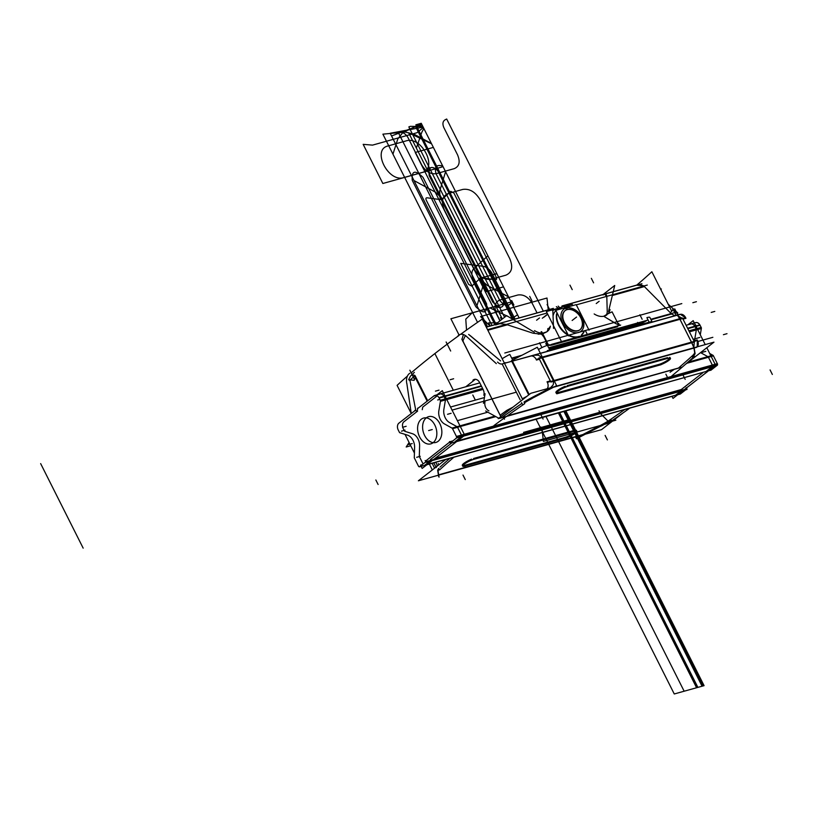 <?xml version="1.0" encoding="UTF-8"?>
<svg xmlns="http://www.w3.org/2000/svg" width="813" height="813" viewBox="0 0 813 813"><rect width="100%" height="100%" fill="white"/><g stroke="black" fill="none" stroke-linecap="round" stroke-linejoin="round"><path stroke-width="1.22" d="M465.768 386.785L474.833 379.722M594.171 313.95A15.457 10.742 52.1 0 0 606.986 314.783M608.012 313.818A15.457 10.742 52.1 0 0 610.024 309.529M606.701 314.529L607.25 312.111M675.959 311.277L677.808 312.975L676.934 313.218M675.003 310.414L668.164 304.164M647.27 285.058L576.305 304.865M547.119 313.015L487.546 329.651M496.316 363.635L465.768 335.728M617.728 326.704L551.295 345.24M550.228 345.413L549.1 345.332A2.581 2.388 -86.7 0 0 550.889 344.631M547.586 344.072L549.009 345.301M541.58 334.184L533.074 333.218L541.58 334.184L533.074 333.218L541.58 334.184L543.836 336.978M532.403 333.005L507.393 324.804L487.851 330.261L507.393 324.804L487.851 330.261L507.393 324.804L532.403 333.005L507.393 324.804M469.843 335.291L500.605 360.901L468.654 334.428M511.905 358.584L519.7 356.409L511.905 358.584M548.907 348.259L645.522 321.287L548.907 348.259M651.04 319.753L671.589 314.011L651.04 319.753M670.308 312.7L644.363 286.572L670.308 312.7L644.363 286.572L670.308 312.7L644.363 286.572L612.341 295.515L644.363 286.572L643.327 285.678L644.363 286.572L643.327 285.678L644.363 286.572L612.341 295.515M606.813 297.05L607.24 311.694M616.884 324.143L604.354 316.664L616.203 323.838M617.728 324.489L619.049 325.525M620.675 325.068L551.58 344.356L620.675 325.068M406.815 383.34L411.256 413.553M547.962 343.94A12.967 2.551 153.3 0 0 546.925 343.381A2.581 2.388 -86.7 0 0 549.1 345.332M547.667 344.61L541.153 331.663A12.886 2.541 153.3 0 1 541.915 332.06L547.708 343.584M534.527 330.596A15.457 10.742 52.1 0 0 541.885 333.096M542.434 333.096A15.457 10.742 52.1 0 0 547.342 331.44A15.457 10.742 52.1 0 0 550.371 326.176M542.962 333.117L546.864 331.806L542.759 333.747M547.088 331.623L549.71 327.121L546.875 331.765M542.241 333.828L538.196 334.184M547.749 329.753L547.891 328.533M534.324 332.243L506.651 315.637L495.117 324.621M506.194 324.438L499.965 323.645L495.615 324.966L499.965 323.645L506.194 324.438L499.965 323.645L495.615 324.966L499.965 323.645L506.194 324.438M458.126 335.647A10.305 7.134 74.4 0 1 460.26 334.428A10.305 7.134 74.4 0 1 466.703 336.694A10.305 7.134 74.4 0 0 460.26 334.428A10.305 7.134 74.4 0 0 458.126 335.647M613.236 291.735L636.589 285.211L643.327 285.678L644.363 286.572M606.762 296.369L604.526 294.164L603.033 294.987C605.146 293.452 606.396 293.91 606.762 296.369C606.396 293.91 605.146 293.452 603.033 294.987C605.146 293.452 606.396 293.91 606.762 296.369C606.396 293.91 605.146 293.452 603.033 294.987M643.307 285.678L639.079 284.52M609.232 422.557A412.252 81.239 153.3 0 0 629.77 408.136A412.252 81.239 153.3 0 1 609.232 422.557M671.843 375.891A412.252 81.239 153.3 0 0 694.383 356.287A412.252 81.239 153.3 0 1 671.843 375.891M671.741 311.267L651.863 271.745A412.252 81.239 153.3 0 1 636.833 285.058A412.252 81.239 153.3 0 0 651.863 271.745L671.741 311.267M692.005 356.094A412.252 81.239 153.3 0 1 678.459 368.035A412.252 81.239 153.3 0 0 692.005 356.094A412.252 81.239 153.3 0 1 678.459 368.035L507.393 415.789L678.459 368.035A412.252 81.239 153.3 0 0 692.005 356.094A412.252 81.239 153.3 0 1 678.459 368.035L507.393 415.789M638.49 284.601L561.976 305.952L638.49 284.601M553.368 308.361L486.255 327.09L553.368 308.361M414.457 375.911L427.16 401.175M415.087 375.697L417.262 380.027M415.321 377.649L414.091 380.352L408.644 379.651L410.148 380.951M411.744 374.773L414.61 375.291M522.718 399.579L482.241 319.092A412.252 81.239 153.3 0 0 460.544 334.356A412.252 81.239 153.3 0 1 482.241 319.092L522.718 399.579M524.761 403.634A412.252 81.239 153.3 0 0 493.969 425.545A412.252 81.239 153.3 0 1 524.761 403.634M453.898 457.221A412.252 81.239 153.3 0 0 439.609 469.904A412.252 81.239 153.3 0 1 453.898 457.221M437.567 465.849L435.778 462.282L437.567 465.849M411.246 413.512L397.09 385.362A412.252 81.239 153.3 0 1 407.404 376.104A412.252 81.239 153.3 0 0 397.09 385.362L411.246 413.512M459.152 335.363A412.252 81.239 153.3 0 0 411.093 372.923A412.252 81.239 153.3 0 1 459.152 335.363M409.986 380.098L414.945 375.657L409.986 380.098L414.945 375.657L409.986 380.098L410.199 381.704L409.986 380.098M427.689 400.758L415.036 375.606M449.894 458.339A412.252 81.239 153.3 0 0 440.046 467.119A412.252 81.239 153.3 0 1 449.894 458.339A412.252 81.239 153.3 0 0 440.046 467.119A412.252 81.239 153.3 0 1 449.894 458.339A412.252 81.239 153.3 0 0 440.046 467.119M438.898 464.823L438.248 463.542M501.225 417.476L500.107 415.25L506.845 410.362L513.155 407.028M521.59 402.638L522.729 404.915M521.956 403.37A412.252 81.239 153.3 0 0 502.343 417.191A412.252 81.239 153.3 0 1 521.956 403.37A412.252 81.239 153.3 0 0 502.343 417.191A412.252 81.239 153.3 0 1 521.956 403.37A412.252 81.239 153.3 0 0 502.343 417.191M406.744 383.36A10.305 7.134 74.4 0 1 409.742 373.299A10.305 7.134 74.4 0 0 406.744 383.36M608.52 311.531L614.73 285.465L603.195 294.448M622.9 413.034L601.549 429.65L418.39 480.778L445.727 459.508M438.827 468.359A20.61 4.065 153.3 0 0 437.719 470.605A20.61 4.065 153.3 0 1 438.827 468.359A20.61 4.065 153.3 0 0 437.719 470.605A20.61 4.065 153.3 0 1 438.827 468.359A20.61 4.065 153.3 0 0 437.719 470.605L438.42 474.873M582.779 434.579L438.654 474.812L582.779 434.579L438.654 474.812L582.779 434.579L600.766 425.24M601.366 424.925A20.61 4.065 153.3 0 0 610.4 419.569A20.61 4.065 153.3 0 1 601.366 424.925A20.61 4.065 153.3 0 0 610.4 419.569A20.61 4.065 153.3 0 1 601.366 424.925A20.61 4.065 153.3 0 0 610.4 419.569M610.848 419.264A412.252 81.239 153.3 0 0 624.709 409.549A412.252 81.239 153.3 0 1 610.848 419.264A412.252 81.239 153.3 0 0 624.709 409.549A412.252 81.239 153.3 0 1 610.848 419.264M462.79 465.625A7.734 1.524 153.3 0 0 464.812 465.321A7.734 1.524 -26.7 0 1 463.186 463.938A7.734 1.524 -26.7 0 1 471.631 459.152A7.734 1.524 153.3 0 0 462.292 465.371M473.583 458.491L573.937 430.473M576.458 430.423A7.734 1.524 153.3 0 0 576.082 430.189A7.734 1.524 -26.7 0 1 573.551 433.359A7.734 1.524 -26.7 0 1 565.157 437.303A7.734 1.524 153.3 0 0 576.356 430.961M564.72 437.435L465.3 465.178M439.254 469.203A20.61 4.065 153.3 0 0 438.177 471.591M436.205 467.597L437.211 465.138M435.992 467.079L433.847 462.821M438.075 471.205L439.04 477.15L438.105 475.28M433.807 462.831L435.961 467.109L433.807 462.831M434.579 468.176L432.12 463.298M410.738 445.737L406.185 447.008L409.081 442.445M474.426 459.162A7.734 1.524 153.3 0 0 466.581 462.607A7.734 1.524 153.3 0 0 462.688 466.164A7.734 1.524 153.3 0 0 465.686 465.961M471.977 459.833L576.336 430.707M565.106 438.207A7.734 1.524 153.3 0 0 572.962 434.762A7.734 1.524 153.3 0 0 576.854 431.205A7.734 1.524 153.3 0 0 573.856 431.408M565.065 438.126L465.646 465.879M601.193 426.083A20.61 4.065 153.3 0 0 611.274 420.108M602.331 425.362L576.478 438.786L575.533 436.916M429.366 464.071L432.313 469.944M462.922 340.911L463.44 341.948L462.506 340.901M462.861 340.952L465.371 335.545M461.855 339.021L483.694 382.445M464.071 343.604L461.896 339.275M472.871 380.271A6.443 4.461 74.4 0 1 474.345 379.386A6.443 4.461 74.4 0 1 480.005 383.34M479.436 382.161L483.44 390.108M500.656 416.347L462.312 340.098M482.831 388.949A6.179 4.278 74.4 0 1 483.847 395.24M485.076 393.766L483.471 403.299M486.387 387.801L500.869 416.591M488.603 392.374L486.418 388.045M682.249 367.11L499.182 418.471L485.656 411.012M685.186 364.559L713.966 342.161L530.808 393.289L498.196 418.665M549.578 388.36L530.991 398.014M530.401 398.319A20.61 4.065 153.3 0 0 523.958 402.049A20.61 4.065 153.3 0 1 530.401 398.319A20.61 4.065 153.3 0 0 523.958 402.049A20.61 4.065 153.3 0 1 530.401 398.319A20.61 4.065 153.3 0 0 523.958 402.049M692.31 355.82A20.61 4.065 153.3 0 0 694.637 352.334A20.61 4.065 153.3 0 1 692.31 355.82A20.61 4.065 153.3 0 0 694.637 352.334A20.61 4.065 153.3 0 1 692.31 355.82A20.61 4.065 153.3 0 0 694.637 352.334M694.617 352.232L693.936 348.066L553.45 387.283L693.936 348.066L553.45 387.283L693.936 348.066L694.617 352.232L693.936 348.066M556.397 392.77A7.734 1.524 153.3 0 0 558.419 392.466A7.734 1.524 -26.7 0 1 556.793 391.083A7.734 1.524 -26.7 0 1 565.238 386.297A7.734 1.524 153.3 0 0 555.899 392.527M567.2 385.636L667.544 357.618M670.064 357.568A7.734 1.524 153.3 0 0 669.688 357.344A7.734 1.524 -26.7 0 1 667.158 360.505A7.734 1.524 -26.7 0 1 658.774 364.458A7.734 1.524 153.3 0 0 669.963 358.106M658.327 364.58L558.907 392.333M530.767 399.061L556.62 385.636L537.322 347.263L511.468 360.687L528.694 394.935M529.233 394.508L512.454 361.155L529.233 394.508M512.434 361.114L533.694 355.281M533.928 355.22L538.409 355.179L541.56 357.273L538.409 355.179L533.928 355.22L538.409 355.179L541.56 357.273L538.409 355.179L533.928 355.22M541.905 357.852L553.389 380.687M553.633 381.287L553.267 384.701L550.553 387.771L553.267 384.701L553.633 381.287L553.267 384.701L550.553 387.771L553.267 384.701L553.633 381.287M512.657 360.068L509.802 354.397A20.61 4.065 153.3 0 0 502.17 358.736M532.017 398.553A20.61 4.065 153.3 0 0 524.385 402.892M502.129 363.95L520.157 399.793M522.322 398.797L526.946 396.287M677.788 314.926L679.495 314.458A7.734 5.345 74.4 0 0 679.912 314.316L677.778 314.905M676.01 315.403L652.199 322.05M540.36 353.289L547.616 351.267L540.34 353.269M679.079 314.55A7.734 5.345 74.4 0 1 677.564 314.489M675.512 313.493A7.734 5.345 74.4 0 1 674.851 312.934M674.566 312.649L650.807 319.275M647.118 320.312L548.673 347.791M521.926 355.251L511.672 358.116M502.881 363.726A7.734 5.345 74.4 0 1 502.475 363.868A7.734 5.345 74.4 0 1 497.536 362.059M677.727 314.794L678.377 314.743M678.987 314.57L677.595 314.529M675.522 313.574L674.932 313.096M549.761 349.946L547.474 345.403A7.734 1.524 153.3 0 0 538.48 349.57M568.043 386.307A7.734 1.524 153.3 0 0 560.187 389.752A7.734 1.524 153.3 0 0 556.295 393.309A7.734 1.524 153.3 0 0 559.293 393.106M547.677 351.379L547.301 350.637L651.67 321.501L652.036 322.243M565.543 386.886L669.902 357.761M650.014 322.761L549.659 350.769M638.51 325.18L638.144 324.458A7.734 1.524 153.3 0 0 647.941 319.743M658.713 365.352A7.734 1.524 153.3 0 0 666.569 361.907A7.734 1.524 153.3 0 0 670.461 358.35A7.734 1.524 153.3 0 0 667.463 358.553M649.181 322.202L646.894 317.649A7.734 1.524 153.3 0 1 649.892 317.456L652.27 322.182M661.172 364.681L556.814 393.807M638.154 324.468L549.395 349.244M677.869 314.905L503.145 363.675M547.657 351.328L540.371 353.33L547.657 351.328M506.977 362.608L511.784 361.297L506.977 362.608M677.432 315.159L540.411 353.401L677.432 315.159L679.658 318.726L677.453 315.159L679.658 318.726L677.453 315.159L540.411 353.401L676.111 315.434M674.963 315.718L676.081 315.434L674.963 315.718L676.081 315.434L674.963 315.718L671.589 314.011L674.953 315.718L671.589 314.011M692.432 356.948A20.61 4.065 153.3 0 0 695.034 353.055M676.152 315.515L672.818 308.889A20.61 4.065 153.3 0 1 670.217 312.781M695.024 353.208L694.058 347.273L674.76 308.899L675.725 314.834M693.865 347.771L691.731 342.74L693.865 347.771M691.436 342.161L554.039 380.504L691.436 342.161L554.039 380.504L691.436 342.161L679.953 319.316L542.556 357.669L679.953 319.316L542.556 357.669L679.953 319.316L691.436 342.161L679.953 319.316M697.28 346.826A5.152 3.567 74.4 0 0 697.158 339.905L693.916 340.81M550.34 380.891L547.027 381.815A5.152 3.567 74.4 0 1 547.149 388.726M693.774 347.801L694.302 342.029M694.038 341.43L697.341 340.515L697.198 346.846M696.751 347.283L693.306 348.238M694.495 341.968L550.919 382.049L538.846 358.035L682.422 317.964L694.495 341.968M680.43 314.326A6.443 4.461 74.4 0 1 685.948 318.32L683.011 319.143M539.436 359.214L536.458 360.047A6.443 4.461 74.4 0 0 530.94 356.053M681.904 318.107L676.914 315.302M676.792 315.332L680.237 314.377M680.359 314.346L685.532 317.761L682.229 318.686M670.075 372.252A15.457 3.049 -26.7 0 1 673.784 369.732M488.908 410.85A6.443 4.461 74.4 0 1 485.015 401.734M618.612 324.814L612.098 311.857A12.886 2.541 153.3 0 0 603.785 316.257M618.622 323.371A2.581 0.803 -112.9 0 0 619.973 325.444M566.915 309.55A12.114 8.415 -127.9 0 1 580.167 315.881A12.114 8.415 -127.9 0 1 580.208 329.55M580.025 329.682A12.114 8.415 52.1 0 0 579.923 316.338A12.114 8.415 52.1 0 0 567.078 309.662A12.114 8.415 52.1 0 0 565.523 310.332M578.622 330.434A12.114 8.415 -127.9 0 1 565.37 324.102A12.114 8.415 -127.9 0 1 565.33 310.434A12.114 8.415 -127.9 0 1 567.972 309.255M564.974 310.718A12.114 8.415 52.1 0 0 564.801 324.062A12.114 8.415 52.1 0 0 577.748 330.881A12.114 8.415 -127.9 0 1 563.988 322.619A12.114 8.415 -127.9 0 1 567.078 309.662A12.114 8.415 -127.9 0 1 580.828 317.924A12.114 8.415 -127.9 0 1 577.748 330.881A12.114 8.415 52.1 0 0 580.828 317.924A12.114 8.415 52.1 0 0 567.078 309.662A12.114 8.415 52.1 0 0 563.988 322.619A12.114 8.415 52.1 0 0 577.748 330.881A12.114 8.415 -127.9 0 1 563.988 322.619A12.114 8.415 -127.9 0 1 567.078 309.662A12.114 8.415 -127.9 0 1 580.828 317.924A12.114 8.415 -127.9 0 1 577.748 330.881A12.114 8.415 52.1 0 0 580.828 317.924A12.114 8.415 52.1 0 0 567.078 309.662A12.114 8.415 -127.9 0 0 563.988 322.619A12.114 8.415 -127.9 0 0 577.748 330.881M568.622 335.901L555.767 310.342L576.193 304.641L589.049 330.2M578.561 332.497A13.963 9.705 52.1 0 0 582.118 317.558A13.963 9.705 52.1 0 0 566.255 308.036A13.963 9.705 52.1 0 0 562.698 322.985A13.963 9.705 52.1 0 0 578.561 332.497A13.963 9.705 52.1 0 0 582.118 317.558A13.963 9.705 52.1 0 0 566.255 308.036A13.963 9.705 52.1 0 0 562.698 322.985A13.963 9.705 52.1 0 0 578.561 332.497A13.963 9.705 52.1 0 0 582.118 317.558A13.963 9.705 52.1 0 0 566.255 308.036A13.963 9.705 52.1 0 0 562.698 322.985A13.963 9.705 52.1 0 0 578.561 332.497A13.963 9.705 52.1 0 0 582.118 317.558A13.963 9.705 52.1 0 0 566.255 308.036A13.963 9.705 52.1 0 0 562.698 322.985A13.963 9.705 52.1 0 0 578.561 332.497A13.963 9.705 52.1 0 0 582.118 317.558A13.963 9.705 52.1 0 0 566.255 308.036A13.963 9.705 52.1 0 0 562.698 322.985A13.963 9.705 52.1 0 0 578.561 332.497M561.864 307.172A3.303 2.317 69.5 0 1 562.637 306.603A3.303 2.317 69.5 0 1 565.929 308.798M565.939 307.497A3.303 2.287 -105.6 0 0 563.5 306.318L563.5 306.318A3.303 2.287 74.4 0 1 565.939 307.497A3.303 2.287 -105.6 0 0 563.5 306.318A3.303 2.287 74.4 0 1 565.939 307.497A3.303 2.287 74.4 0 0 563.5 306.318L570.065 306.349L562.637 306.603M560.127 307.964L564.385 306.115A3.303 2.236 79.1 0 1 567.098 308.473M578.145 336.846A17.266 11.992 -127.9 0 1 569.212 335.739A17.266 11.992 52.1 0 0 578.145 336.846A17.266 11.992 -127.9 0 1 569.212 335.739A17.266 11.992 -127.9 0 0 578.145 336.846A17.266 11.992 52.1 0 1 567.982 335.108A17.266 11.992 52.1 0 0 568.317 335.291A17.266 11.992 -127.9 0 1 567.982 335.108A17.266 11.992 -127.9 0 0 568.317 335.291A17.266 11.992 -127.9 0 1 567.982 335.108M566.956 334.499A17.266 11.992 -127.9 0 1 556.57 313.848A17.266 11.992 52.1 0 0 566.956 334.499A17.266 11.992 -127.9 0 1 556.57 313.848A17.266 11.992 52.1 0 0 566.956 334.499A17.266 11.992 -127.9 0 1 556.57 313.848M562.931 306.613A17.266 11.992 -127.9 0 0 558.45 309.59A17.266 11.992 -127.9 0 1 562.931 306.613A17.266 11.992 52.1 0 0 558.45 309.59A17.266 11.992 -127.9 0 1 559.933 308.107L563.5 306.318M564.009 306.196L564.059 306.145A17.266 11.992 -127.9 0 0 560.289 307.822A17.266 11.992 -127.9 0 0 558.643 309.54M579.242 336.328A17.266 11.992 -127.9 0 1 569.811 335.576M567.982 334.631A17.266 11.992 -127.9 0 1 557.078 312.934M562.393 306.694L562.555 306.572A17.266 11.992 -127.9 0 1 564.923 306.023M584.171 331.562A17.266 11.992 -127.9 0 1 581.498 335.068M566.661 305.901L572.2 304.347L572.83 305.576M585.685 331.145L587.311 334.387M560.635 307.568L546.377 311.552L561.488 341.592M559.161 308.706A17.774 12.347 52.1 0 0 556.478 310.139A17.774 12.347 52.1 0 1 559.161 308.706A17.774 12.347 52.1 0 0 556.478 310.139A17.774 12.347 52.1 0 1 559.161 308.706M555.909 310.627A17.774 12.347 52.1 0 0 553.053 316.054A17.774 12.347 52.1 0 1 555.909 310.627A17.774 12.347 52.1 0 0 553.053 316.054A17.774 12.347 52.1 0 1 555.909 310.627A17.774 12.347 52.1 0 0 553.053 316.054M556.356 306.643L558.196 308.249M542.312 318.249L547.657 314.092M559.547 308.412L552.383 310.403M543.836 317.283L547.738 314.245M558.206 306.125L559.832 307.802M552.799 309.743L553.541 328.391M437.018 394.813L442.313 390.687L464.741 435.28L422.15 468.43L421.114 466.377M414.427 453.075L405.016 434.355M417.16 411.459L404.132 421.601M403.898 421.784A5.152 3.567 -105.6 0 0 403.238 428.573A5.152 3.567 -105.6 0 1 403.898 421.784A5.152 3.567 -105.6 0 0 403.238 428.573A5.152 3.567 -105.6 0 1 403.898 421.784M403.451 429L404.325 430.727A1.291 0.894 -105.6 0 0 405.026 431.388L412.496 433.725M412.831 433.847A10.305 7.134 74.4 0 1 419.61 445.412A10.305 7.134 -105.6 0 0 412.831 433.847A10.305 7.134 74.4 0 1 419.61 445.412A10.305 7.134 74.4 0 0 412.831 433.847M419.61 445.88L419.315 456.022A1.291 0.894 -105.6 0 0 419.508 456.876L423.095 463.999M424.732 465.229L429.853 461.235M430.778 460.341L430.392 459.569L430.778 460.341L430.392 459.569L451.672 443.004L430.392 459.569L430.778 460.341L430.392 459.569L451.672 443.004M455.178 441.53L461.296 436.764A1.291 0.894 -105.6 0 0 461.459 435.067L457.536 427.282M457.008 426.683L449.884 422.77M449.548 422.577A10.305 7.134 74.4 0 1 443.878 409.305A10.305 7.134 -105.6 0 0 449.548 422.577A10.305 7.134 74.4 0 1 443.878 409.305A10.305 7.134 74.4 0 0 449.548 422.577M443.949 408.868L445.453 399.925M445.28 398.858L444.193 396.693M443.959 396.266A5.152 3.567 -105.6 0 0 439 394.457A5.152 3.567 -105.6 0 1 443.959 396.266A5.152 3.567 -105.6 0 0 439 394.457A5.152 3.567 -105.6 0 1 443.959 396.266M437.221 395.84L422.73 407.12L437.221 395.84L422.73 407.12L422.242 409.701L422.73 407.12L437.221 395.84L422.73 407.12L422.242 409.701M439.833 423.644A13.394 9.268 74.4 0 1 438.136 441.296A13.394 9.268 74.4 0 1 424.62 435.473A13.394 9.268 74.4 0 1 426.327 417.821A13.394 9.268 74.4 0 1 439.833 423.644A13.394 9.268 74.4 0 1 438.136 441.296A13.394 9.268 74.4 0 1 424.62 435.473A13.394 9.268 74.4 0 1 426.327 417.821A13.394 9.268 74.4 0 1 439.833 423.644A13.394 9.268 74.4 0 1 438.136 441.296A13.394 9.268 74.4 0 1 424.62 435.473A13.394 9.268 74.4 0 1 426.327 417.821A13.394 9.268 74.4 0 1 439.833 423.644A13.394 9.268 -105.6 0 0 426.327 417.821A13.394 9.268 -105.6 0 0 424.62 435.473A13.394 9.268 -105.6 0 0 438.136 441.296A13.394 9.268 -105.6 0 0 439.833 423.644M434.437 424.315A13.394 9.268 74.4 0 1 430.819 443.868A13.394 9.268 74.4 0 1 419.254 436.134M419.996 437.607A13.394 9.268 74.4 0 1 423.614 418.055A13.394 9.268 74.4 0 1 435.168 425.788M706.802 347.74L715.613 365.25L673.022 398.4L671.985 396.348M705.227 344.6L693.184 320.657L687.889 324.783M675.603 395.199L427.12 464.558L675.603 395.199L427.12 464.558L675.603 395.199L680.725 391.216M681.65 390.321L681.264 389.539L681.65 390.321L681.264 389.539L681.65 390.321L681.264 389.539L702.544 372.974L681.264 389.539L435.29 458.197L681.264 389.539L702.544 372.974L681.264 389.539L435.29 458.197L681.264 389.539L702.544 372.974M457.567 440.859L706.05 371.5L457.567 440.859L706.05 371.5L457.567 440.859L706.05 371.5L712.168 366.744A1.291 0.894 -105.6 0 0 712.33 365.047L708.418 357.253L686.843 363.279L713.428 355.85M707.879 356.663L688.326 362.12L707.879 356.663L688.326 362.12L707.879 356.663L700.755 352.74M694.597 340.617A10.305 7.134 74.4 0 1 694.749 339.275L693.337 339.671L694.749 339.275A10.305 7.134 74.4 0 0 694.597 340.617A10.305 7.134 74.4 0 1 694.749 339.275L693.337 339.671L694.749 339.275A10.305 7.134 74.4 0 0 694.597 340.617M694.82 338.838L696.324 329.895L689.394 331.836L696.324 329.895L689.394 331.836L696.324 329.895L694.82 338.838L696.324 329.895M689.404 331.846L701.345 328.523A1.291 0.894 74.4 0 0 701.162 327.415L688.896 330.84L696.152 328.828L695.064 326.674L687.818 328.696L700.084 325.271M694.83 326.247A5.152 3.567 -105.6 0 0 689.871 324.438A5.152 3.567 74.4 0 1 694.83 326.247A5.152 3.567 -105.6 0 0 689.871 324.438A5.152 3.567 -105.6 0 1 694.83 326.247M417.577 411.195L414.793 410.423M415.473 410.27L398.553 423.431M398.451 430.392A5.152 3.567 74.4 0 1 399.173 422.984M398.004 429.538L399.529 432.567M400.026 432.801A1.291 0.894 74.4 0 1 399.305 432.11M399.65 432.679L407.831 435.24M407.12 435.026A10.305 7.134 74.4 0 1 414.569 447.75M414.61 446.815L414.284 457.892M414.498 458.288A1.291 0.894 74.4 0 1 414.305 457.404M414.274 457.841L418.634 466.499M420.169 466.266L419.945 466.327A1.291 0.894 74.4 0 1 418.258 465.605M677.107 394.783L680.552 393.817M685.745 389.813L680.339 394.02L419.427 466.845L426.103 461.652L687.015 388.827L686.955 389.478L426.042 462.302L425.148 460.534M681.711 390.443L433.238 459.802M686.955 389.478L686.06 387.71M425.473 461.174L450.199 441.642L452.709 440.941M686.284 388.136L707.564 371.571M711.07 370.098L450.382 443.359L449.487 441.591M450.229 443.055L456.56 437.953L717.462 365.118L710.786 370.322M712.168 366.744L463.684 436.103L712.168 366.744A1.291 0.894 -105.6 0 0 712.33 365.047L464.243 434.294L712.33 365.047A1.291 0.894 74.4 0 1 712.168 366.744L706.05 371.5L712.168 366.744L706.05 371.5L712.168 366.744L463.684 436.103L712.168 366.744A1.291 0.894 -105.6 0 0 712.33 365.047L708.418 357.253L686.843 363.279M456.235 436.073L456.174 436.093A1.291 0.894 74.4 0 1 455.961 438.298L456.052 438.278M717.086 363.259A1.291 0.894 74.4 0 1 716.964 365.454M715.115 364.265L717.279 363.665L717.117 365.362L713.672 366.317M687.747 362.568L713.214 355.423L717.564 364.082L456.662 436.906L452.302 428.248L495.198 416.276M709.698 353.503L713.194 355.423L687.828 362.507M495.798 416.602L452.526 428.675M686.802 363.299L713.438 355.87A1.291 0.894 74.4 0 0 712.879 355.251L688.347 362.1M494.904 416.104L451.977 428.085A1.291 0.894 74.4 0 1 452.526 428.695L495.818 416.612M710.867 355.83L712.828 355.281M713.357 355.87L711.192 356.48M495.249 416.297L452.333 428.278L444.183 423.786M705.796 351.338L700.166 352.903M487.79 412.191L457.394 420.667M699.851 337.436L693.154 339.306M484.436 397.567L450.534 407.028M444.884 424.162A10.305 7.134 74.4 0 1 438.939 410.26M700.288 334.783L701.416 328.056L689.211 331.46M482.892 389.051L440.514 400.88L438.786 411.144M483.095 389.417L446.774 399.559L483.095 389.417M482.587 388.421L440.25 400.24A1.291 0.894 74.4 0 1 440.433 401.348L483.105 389.437M697.828 329.478L697.656 328.411L701.101 327.446L701.273 328.523L697.828 329.478M687.595 328.259L699.871 324.834L701.385 327.863L689.119 331.287M482.82 388.878L440.483 400.697L438.959 397.669L481.296 385.85M482.597 388.441L440.26 400.26M701.172 327.436L688.906 330.861L696.152 328.828L695.064 326.674L687.818 328.696M481.509 386.277L439.172 398.096M436.215 395.403L433.715 396.104A5.152 3.567 74.4 0 1 434.864 395.413A5.152 3.567 74.4 0 1 439.376 398.543L439.376 398.543M686.101 325.281L695.776 322.588A5.152 3.567 74.4 0 1 700.288 325.708M696.335 325.82L694.993 324.265M694.82 323.056C696.731 321.938 698.458 322.68 700.013 325.291L696.568 326.247M434.305 395.606L417.394 408.776M417.801 408.075L417.14 411.541M415.748 410.159L410.331 382.354M462.008 339.316L463.4 334.539M464.812 465.321A7.734 1.524 -26.7 0 1 463.186 463.938A7.734 1.524 -26.7 0 1 471.631 459.152A7.734 1.524 153.3 0 0 463.186 463.938A7.734 1.524 153.3 0 0 464.812 465.321A7.734 1.524 -26.7 0 1 463.186 463.938A7.734 1.524 -26.7 0 1 471.631 459.152M576.082 430.189A7.734 1.524 -26.7 0 1 573.551 433.359A7.734 1.524 -26.7 0 1 565.157 437.303A7.734 1.524 153.3 0 0 573.551 433.359A7.734 1.524 153.3 0 0 576.082 430.189A7.734 1.524 -26.7 0 1 573.551 433.359A7.734 1.524 -26.7 0 1 565.157 437.303M486.672 388.543L483.257 381.754M558.419 392.466A7.734 1.524 -26.7 0 1 556.793 391.083A7.734 1.524 -26.7 0 1 565.238 386.297A7.734 1.524 153.3 0 0 556.793 391.083A7.734 1.524 153.3 0 0 558.419 392.466A7.734 1.524 -26.7 0 1 556.793 391.083A7.734 1.524 -26.7 0 1 565.238 386.297M669.688 357.344A7.734 1.524 -26.7 0 1 667.158 360.505A7.734 1.524 -26.7 0 1 658.774 364.458A7.734 1.524 153.3 0 0 667.158 360.505A7.734 1.524 153.3 0 0 669.688 357.344A7.734 1.524 -26.7 0 1 667.158 360.505A7.734 1.524 -26.7 0 1 658.774 364.458M504.223 362.811L506.387 362.75M408.065 137.732L421.703 164.856C425.687 171.563 430.565 174.49 436.347 173.636L454.264 168.637C459.365 166.441 460.463 161.848 457.546 154.846L443.908 127.722C442.211 123.749 442.75 121.025 445.524 119.572L446.683 119.023L543.358 311.237L446.683 119.023L445.524 119.572C442.75 121.025 442.211 123.749 443.908 127.722L457.546 154.846C460.463 161.848 459.365 166.441 454.264 168.637L436.347 173.636C430.565 174.49 425.687 171.563 421.703 164.856L408.065 137.732C405.829 133.901 403.024 132.113 399.65 132.377C403.024 132.113 405.829 133.901 408.065 137.732M537.047 312.914L532.454 303.788C528.48 297.08 523.602 294.154 517.82 295.007L499.904 300.007C494.792 302.202 493.704 306.796 496.621 313.798L500.107 320.729L496.621 313.798C493.704 306.796 494.792 302.202 499.904 300.007L517.82 295.007C523.602 294.154 528.48 297.08 532.454 303.788L537.047 312.914M494.965 324.733L398.299 132.529L399.65 132.377L398.299 132.529L494.965 324.733M473.918 268.656C478.694 276.705 484.548 280.221 491.479 279.194L505.818 275.201C511.946 272.568 513.257 267.06 509.751 258.656L480.249 199.988C475.473 191.939 469.619 188.423 462.688 189.439L448.349 193.443C442.221 196.075 440.91 201.583 444.406 209.988L473.918 268.656C478.694 276.705 484.548 280.221 491.479 279.194L505.818 275.201C511.946 272.568 513.257 267.06 509.751 258.656L480.249 199.988C475.473 191.939 469.619 188.423 462.688 189.439L448.349 193.443C442.221 196.075 440.91 201.583 444.406 209.988L473.918 268.656M549.354 309.021L547.088 304.509M599.151 301.288L596.234 303.564M496.001 276.745L453.928 193.088L450.758 191.309L442.658 198.85L435.453 192.193L413.98 180.547L390.199 133.261L423.177 127.143L519.161 317.995L423.177 127.143L390.199 133.261L413.98 180.547L435.453 192.193L442.658 198.85L450.758 191.309L453.928 193.088L496.001 276.745C497.078 278.818 496.804 279.784 495.178 279.631C496.804 279.784 497.078 278.818 496.001 276.745M487.546 326.816L476.946 305.749L482.861 286.461L482.424 277.914L495.178 279.631L482.424 277.914L482.861 286.461L476.946 305.749L487.546 326.816L391.561 135.964L421.815 124.43L445.595 171.726L439.681 191.014L440.128 199.561L427.364 197.833C425.748 197.681 425.473 198.646 426.54 200.73L468.623 284.387L471.794 286.166L479.894 278.615L487.099 285.272L508.562 296.918L519.161 317.995L508.562 296.918L487.099 285.272L479.894 278.615L471.794 286.166L468.623 284.387L426.54 200.73C425.473 198.646 425.748 197.681 427.364 197.833L440.128 199.561L439.681 191.014L445.595 171.726L421.815 124.43L391.561 135.964L487.546 326.816M543.369 441.418L542.129 429.61L540.838 427.038L542.129 429.61L543.369 441.418L609.791 422.882L543.369 441.418M599.018 410.799L600.309 413.37L609.791 422.882L600.309 413.37L599.018 410.799M546.997 298.025L548.216 309.794L546.997 298.025L480.564 316.562L546.997 298.025M490.036 326.033L480.564 316.562L490.036 326.033M570.147 419.366L523.562 432.374L570.147 419.366M479.7 278.28L496.926 273.768L503.501 286.857L486.418 291.623L479.7 278.28L496.926 273.768L503.501 286.857L486.418 291.623L479.7 278.28M479.833 278.534L496.794 273.514L503.501 286.857L486.418 291.623L479.833 278.534L496.794 273.514L503.501 286.857L486.418 291.623L479.833 278.534M572.23 289.641L569.954 285.129M545.797 343.452A2.581 2.185 -97.8 0 0 549.497 344.702M513.918 305.088L511.651 300.566M539.507 317.944L536.58 320.22M501.55 319.611L500.493 317.507M531.966 300.881L529.7 296.369M495.92 323.991L472.76 277.934C471.184 273.676 471.713 270.455 474.345 268.26L487.881 255.79L519.161 317.995L487.881 255.79L474.345 268.26C471.713 270.455 471.184 273.676 472.76 277.934L495.92 323.991M661.386 288.991L660.644 289.194L661.386 288.991M378.116 484.497L375.85 479.985L378.116 484.497M83.17 548.145L40.65 463.603L83.17 548.145M459.03 334.956L450.89 318.767L511.103 301.958L519.161 317.995L511.103 301.958L450.89 318.767L459.03 334.956M508.247 316.592L489.985 307.924L472.068 312.924L465.778 319.133L466.52 330.078L465.778 319.133L472.068 312.924L489.985 307.924L508.247 316.592M363.167 144.348L372.537 145.121L416.988 132.712L423.38 127.539L443.065 166.685L382.852 183.494L363.167 144.348L372.537 145.121L416.988 132.712L423.38 127.539L443.065 166.685L382.852 183.494L363.167 144.348M388.075 145.934C371.399 149.47 388.279 183.016 403.97 177.529L421.886 172.529C438.563 168.982 421.683 135.436 405.992 140.934L388.075 145.934C371.399 149.47 388.279 183.016 403.97 177.529L421.886 172.529C438.563 168.982 421.683 135.436 405.992 140.934L388.075 145.934M439.01 390.138L435.433 391.144L439.01 390.138M409.843 370.22L412.11 374.732M772.35 374.458L770.084 369.945L772.35 374.458M453.329 390.26L434.874 353.564L453.329 390.26M415.86 124.806L421.246 123.302L519.161 317.995L421.246 123.302L519.161 317.995L421.246 123.302L415.86 124.806L421.246 123.302L415.86 124.806L513.775 319.489L415.86 124.806M492.007 325.566L460.727 263.371L481.936 266.146C485.849 266.512 489.091 268.676 491.662 272.66L515.036 319.143L491.662 272.66C489.091 268.676 485.849 266.512 481.936 266.146L460.727 263.371L492.007 325.566M410.27 129.755L419.671 123.739L421.307 123.424L519.161 317.995L421.307 123.424L419.671 123.739L410.27 129.755L504.568 317.253L410.27 129.755M421.642 126.239L415.433 126.3L421.642 126.239M512.383 319.072L415.433 126.3L512.383 319.072L416.226 127.885L421.856 124.511L416.226 127.885L512.383 319.072M405.22 132.062L414.295 134.338L431.368 143.423L519.121 317.913L431.368 143.423L414.295 134.338L405.22 132.062L382.893 134.155L405.22 132.062M477.536 322.334L382.893 134.155L477.536 322.334L392.953 154.145L397.801 138.942L402.638 132.783L421.307 123.424L402.638 132.783L397.801 138.942L392.953 154.145L477.536 322.334M439.924 172.641C431.947 164.907 428.37 165.903 429.173 175.638L492.729 302.009C500.706 309.743 504.294 308.747 503.481 299.011L439.924 172.641C431.947 164.907 428.37 165.903 429.173 175.638L492.729 302.009C500.706 309.743 504.294 308.747 503.481 299.011L439.924 172.641M465.27 479.589L463.004 475.077M511.631 318.625L517.566 314.814L519.161 317.995L517.566 314.814L511.631 318.625M442.719 166.004C436.388 164.297 434.162 166.868 436.053 173.718L499.609 300.088C504.233 306.176 508.176 307.029 511.438 302.639L519.121 317.913L511.438 302.639C508.176 307.029 504.233 306.176 499.609 300.088L436.053 173.718C434.162 166.868 436.388 164.297 442.719 166.004L423.878 128.535L442.719 166.004M502.322 319.001L416.347 148.057L421.825 132.245L423.878 128.535L421.825 132.245L416.347 148.057L496.235 306.887C502.566 308.594 504.782 306.023 502.901 299.174L439.345 172.803C434.721 166.716 430.778 165.862 427.516 170.252L408.665 132.783L431.561 143.81L519.121 317.913L431.561 143.81L408.665 132.783L427.516 170.252C430.778 165.862 434.721 166.716 439.345 172.803L502.901 299.174C504.782 306.023 502.566 308.594 496.235 306.887L502.322 319.001M607.392 439.924L605.116 435.412M488.643 322.883L497.393 322.842L488.643 322.883L497.393 322.842L488.643 322.883L490.249 326.064L488.643 322.883M415.23 152.458L433.359 147.397L519.121 317.913L433.359 147.397L415.23 152.458L433.359 147.397L415.23 152.458L499.924 320.871L415.23 152.458M615.848 420.199L612.494 421.144M446.124 341.988L448.39 346.501M448.4 346.511L450.666 351.023M453.634 378.756L450.056 379.752L453.634 378.756M412.12 374.742L414.386 379.254M504.517 419.193L504.019 418.207M472.79 394.996L475.056 399.508M420.606 126.523L410.341 126.34L420.606 126.523M504.568 317.253L408.837 126.909L410.341 126.34L408.837 126.909L504.568 317.253M423.014 177.356C415.036 169.622 411.459 170.618 412.262 180.354L475.818 306.735C483.796 314.468 487.383 313.462 486.57 303.727L423.014 177.356C415.036 169.622 411.459 170.618 412.262 180.354L475.818 306.735C483.796 314.468 487.383 313.462 486.57 303.727L423.014 177.356M543.084 419.03L540.818 414.518M696.426 301.704L692.839 302.7M681.812 303.595L504.782 353.005M541.814 347.303L539.537 342.791M642.158 319.285L639.892 314.773M638.927 325.058L637.605 322.426M685.196 379.366L682.93 374.854M727.005 333.686L723.418 334.692M697.483 340.474L547.352 382.374M714.79 311.42L711.202 312.416M685.674 317.72L536.184 359.448M665.867 374.153L668.134 378.665M593.602 282.843L591.336 278.331M573.643 319.316L576.569 317.04L573.643 319.316M572.139 320.474L575.065 318.198L572.139 320.474M461.296 436.764A1.291 0.894 -105.6 0 0 461.459 435.067A1.291 0.894 -105.6 0 1 461.296 436.764A1.291 0.894 -105.6 0 0 461.459 435.067M419.315 456.022A1.291 0.894 -105.6 0 0 419.508 456.876A1.291 0.894 -105.6 0 1 419.315 456.022A1.291 0.894 -105.6 0 0 419.508 456.876M404.325 430.727A1.291 0.894 -105.6 0 0 405.026 431.388A1.291 0.894 -105.6 0 1 404.325 430.727A1.291 0.894 -105.6 0 0 405.026 431.388M712.33 365.047L464.243 434.294L712.33 365.047L708.418 357.253M696.152 328.828L688.906 330.861L696.152 328.828L695.064 326.674M432.231 429.559L428.644 430.555L432.231 429.559M565.99 411.093L704.078 685.654L702.066 686.223L563.978 411.652L702.066 686.223L563.978 411.652L702.066 686.223L704.078 685.654L684.15 691.223L546.062 416.652L684.15 691.223L546.062 416.652L684.15 691.223L704.078 685.654L702.361 686.131L564.273 411.571L702.361 686.131L564.273 411.571L702.361 686.131L704.078 685.654L696.843 687.676L558.755 413.106L696.843 687.676L558.755 413.106L696.843 687.676L704.078 685.654L696.7 687.717L558.612 413.146L696.7 687.717L558.612 413.146L696.7 687.717L704.078 685.654L697.889 687.381L559.801 412.821L697.889 687.381L559.801 412.821L697.889 687.381L704.078 685.654L696.589 687.747L558.501 413.177L696.589 687.747L558.501 413.177L696.589 687.747L704.078 685.654L703.367 685.857L565.269 411.287L703.367 685.857L565.269 411.287L703.367 685.857L704.078 685.654L674.262 693.977L536.174 419.417L674.262 693.977L702.066 686.223L704.078 685.654L565.99 411.093M406.165 426.297L402.577 427.292M405.057 430.158L401.47 431.164M412.211 443.573L408.624 444.569M420.24 456.306L416.663 457.302M422.293 464.619L420.575 465.097M435.29 458.197L681.264 389.539M717.351 363.645L456.439 436.469M451.113 413.289L447.526 414.295M712.859 337.314L697.9 341.49M515.798 392.313L451.947 410.138M439.823 399.376L437.689 399.976M641.924 283.727L562.2 305.983L641.924 283.727M553.216 308.483L486.296 327.161L553.216 308.483M414.356 372.384L410.433 376.155L408.644 379.651M676.02 315.424L652.209 322.07M580.726 313.666L584.771 321.684L580.726 313.666M584.14 331.572L581.325 335.2L584.14 331.572M558.379 309.611L559.954 308.097M559.131 308.737L560.289 307.822M479.792 382.872L434.864 395.413M694.353 322.985L695.704 322.598"/></g></svg>
